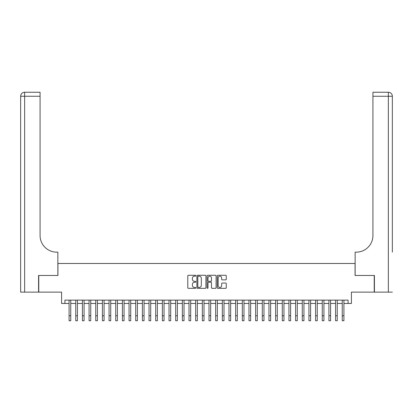 <?xml version="1.0" encoding="UTF-8"?>
<svg xmlns="http://www.w3.org/2000/svg" width="413" height="413" viewBox="0 0 413 413"><rect width="100%" height="100%" fill="white"/><g stroke="black" fill="none" stroke-linecap="round" stroke-linejoin="round"><path stroke-width="0.62" d="M195.839 275.719A0.459 0.459 0 0 0 195.38 275.264L188.436 275.264A0.656 0.656 0 0 0 187.781 275.915L187.781 287.691A0.656 0.656 0 0 0 188.436 288.341L195.38 288.341A0.459 0.459 0 0 0 195.839 287.887A0.459 0.459 0 0 0 195.38 287.427L194.482 287.427A2.091 2.091 0 0 1 192.391 285.337L192.391 284.356A2.091 2.091 0 0 1 194.482 282.26L195.38 282.26A0.459 0.459 0 0 0 195.839 281.8A0.459 0.459 0 0 0 195.38 281.346L194.482 281.346A2.091 2.091 0 0 1 192.391 279.25L192.391 278.269A2.091 2.091 0 0 1 194.482 276.178L195.38 276.178A0.459 0.459 0 0 0 195.839 275.719M225.612 279.875A0.656 0.656 0 0 0 226.267 279.219L226.267 275.915A0.656 0.656 0 0 0 225.612 275.264L217.894 275.264A0.656 0.656 0 0 0 217.243 275.915L217.243 287.691A0.656 0.656 0 0 0 217.894 288.341L225.612 288.341A0.656 0.656 0 0 0 226.267 287.691L226.267 283.7A0.656 0.656 0 0 0 225.612 283.044L222.308 283.044A0.656 0.656 0 0 0 221.657 283.7L221.657 285.677A1.75 1.75 0 0 1 219.907 287.427A1.75 1.75 0 0 1 218.157 285.677L218.157 277.928A1.75 1.75 0 0 1 219.907 276.178A1.75 1.75 0 0 1 221.657 277.928L221.657 279.219A0.656 0.656 0 0 0 222.308 279.875L225.612 279.875M64.924 303.457L64.924 300.127L348.076 300.127L348.076 303.457L351.411 303.457L351.411 292.13L374.23 292.13L374.23 275.471L355.072 275.471L355.072 263.479L57.928 263.479L57.928 275.471L38.77 275.471L38.77 292.13L61.589 292.13L61.589 303.457L69.085 303.457M205.927 275.915A0.656 0.656 0 0 0 205.271 275.264L197.559 275.264A0.656 0.656 0 0 0 196.903 275.915L196.903 287.691A0.656 0.656 0 0 0 197.559 288.341L205.271 288.341A0.656 0.656 0 0 0 205.927 287.691L205.927 275.915M207.729 275.264L215.441 275.264A0.656 0.656 0 0 1 216.097 275.915L216.097 287.691A0.656 0.656 0 0 1 215.441 288.341L212.143 288.341A0.656 0.656 0 0 1 211.487 287.691L211.487 282.915A0.656 0.656 0 0 0 210.831 282.26L208.642 282.26A0.656 0.656 0 0 0 207.987 282.915L207.987 287.887A0.459 0.459 0 0 1 207.532 288.341A0.459 0.459 0 0 1 207.073 287.887L207.073 275.915A0.656 0.656 0 0 1 207.729 275.264M70.752 303.457L75.749 303.457M77.417 303.457L82.409 303.457M84.076 303.457L89.074 303.457M90.741 303.457L95.739 303.457M97.401 303.457L102.398 303.457M104.066 303.457L109.063 303.457M110.725 303.457L115.723 303.457M117.39 303.457L122.387 303.457M124.05 303.457L129.047 303.457M130.714 303.457L135.712 303.457M137.379 303.457L142.371 303.457M144.039 303.457L149.036 303.457M150.704 303.457L155.701 303.457M157.363 303.457L162.361 303.457M164.028 303.457L169.025 303.457M170.688 303.457L175.685 303.457M177.353 303.457L182.35 303.457M184.012 303.457L189.009 303.457M190.677 303.457L195.674 303.457M197.337 303.457L202.334 303.457M204.001 303.457L208.999 303.457M210.666 303.457L215.663 303.457M217.326 303.457L222.323 303.457M223.991 303.457L228.988 303.457M230.65 303.457L235.647 303.457M237.315 303.457L242.312 303.457M243.975 303.457L248.972 303.457M250.639 303.457L255.637 303.457M257.299 303.457L262.296 303.457M263.964 303.457L268.961 303.457M270.629 303.457L275.621 303.457M277.288 303.457L282.285 303.457M283.953 303.457L288.95 303.457M290.613 303.457L295.61 303.457M297.277 303.457L302.275 303.457M303.937 303.457L308.934 303.457M310.602 303.457L315.599 303.457M317.261 303.457L322.259 303.457M323.926 303.457L328.924 303.457M330.591 303.457L335.583 303.457M337.251 303.457L342.248 303.457M343.915 303.457L348.076 303.457M198.276 276.178A0.459 0.459 0 0 0 197.817 276.638L197.817 286.968A0.459 0.459 0 0 0 198.276 287.427L199.226 287.427A2.091 2.091 0 0 0 201.317 285.337L201.317 278.269A2.091 2.091 0 0 0 199.226 276.178L198.276 276.178M211.487 277.959A1.75 1.75 0 0 0 209.737 276.209A1.75 1.75 0 0 0 207.987 277.959L207.987 280.69A0.656 0.656 0 0 0 208.642 281.346L210.831 281.346A0.656 0.656 0 0 0 211.487 280.69L211.487 277.959M69.085 315.749L70.752 315.749L70.752 320.746L69.085 320.746L69.085 300.127M70.752 315.749L70.752 300.127M38.574 275.471L57.861 275.471L57.861 252.157L56.726 252.157A16.654 16.654 0 0 1 40.071 235.498L40.071 96.255L24.646 96.255L24.646 292.13L38.574 292.13L38.574 275.471M24.646 292.13L20.65 292.13L20.65 96.255A3.996 3.996 0 0 1 24.646 92.254L40.071 92.254L40.071 96.255M20.65 252.157L20.65 96.255L24.646 96.255L24.646 92.254M56.726 252.157A16.654 16.654 0 0 1 40.071 235.498M392.35 292.13L374.426 292.13L374.426 275.471L355.139 275.471L355.139 252.157L356.274 252.157A16.654 16.654 0 0 0 372.929 235.498L372.929 92.254L388.354 92.254A3.996 3.996 0 0 1 392.35 96.255L392.35 252.157M356.274 252.157A16.654 16.654 0 0 0 372.929 235.498M75.749 320.746L77.417 320.746L75.749 320.746L75.749 300.127M77.417 320.746L77.417 300.127M82.409 320.746L84.076 320.746L82.409 320.746L82.409 300.127M84.076 320.746L84.076 300.127M89.074 320.746L90.741 320.746L89.074 320.746L89.074 300.127M90.741 320.746L90.741 300.127M95.739 320.746L97.401 320.746L95.739 320.746L95.739 300.127M97.401 320.746L97.401 300.127M102.398 320.746L104.066 320.746L102.398 320.746L102.398 300.127M104.066 320.746L104.066 300.127M109.063 320.746L110.725 320.746L109.063 320.746L109.063 300.127M110.725 320.746L110.725 300.127M115.723 320.746L117.39 320.746L115.723 320.746L115.723 300.127M117.39 320.746L117.39 300.127M122.387 320.746L124.05 320.746L122.387 320.746L122.387 300.127M124.05 320.746L124.05 300.127M129.047 320.746L130.714 320.746L129.047 320.746L129.047 300.127M130.714 320.746L130.714 300.127M135.712 320.746L137.379 320.746L135.712 320.746L135.712 300.127M137.379 320.746L137.379 300.127M142.371 320.746L144.039 320.746L142.371 320.746L142.371 300.127M144.039 320.746L144.039 300.127M149.036 320.746L150.704 320.746L149.036 320.746L149.036 300.127M150.704 320.746L150.704 300.127M155.701 320.746L157.363 320.746L155.701 320.746L155.701 300.127M157.363 320.746L157.363 300.127M162.361 320.746L164.028 320.746L162.361 320.746L162.361 300.127M164.028 320.746L164.028 300.127M169.025 320.746L170.688 320.746L169.025 320.746L169.025 300.127M170.688 320.746L170.688 300.127M175.685 320.746L177.353 320.746L175.685 320.746L175.685 300.127M177.353 320.746L177.353 300.127M182.35 320.746L184.012 320.746L182.35 320.746L182.35 300.127M184.012 320.746L184.012 300.127M189.009 320.746L190.677 320.746L189.009 320.746L189.009 300.127M190.677 320.746L190.677 300.127M195.674 320.746L197.337 320.746L195.674 320.746L195.674 300.127M197.337 320.746L197.337 300.127M202.334 320.746L204.001 320.746L202.334 320.746L202.334 300.127M204.001 320.746L204.001 300.127M208.999 320.746L210.666 320.746L208.999 320.746L208.999 300.127M210.666 320.746L210.666 300.127M215.663 320.746L217.326 320.746L215.663 320.746L215.663 300.127M217.326 320.746L217.326 300.127M222.323 320.746L223.991 320.746L222.323 320.746L222.323 300.127M223.991 320.746L223.991 300.127M228.988 320.746L230.65 320.746L228.988 320.746L228.988 300.127M230.65 320.746L230.65 300.127M235.647 320.746L237.315 320.746L235.647 320.746L235.647 300.127M237.315 320.746L237.315 300.127M242.312 320.746L243.975 320.746L242.312 320.746L242.312 300.127M243.975 320.746L243.975 300.127M248.972 320.746L250.639 320.746L248.972 320.746L248.972 300.127M250.639 320.746L250.639 300.127M255.637 320.746L257.299 320.746L255.637 320.746L255.637 300.127M257.299 320.746L257.299 300.127M262.296 320.746L263.964 320.746L262.296 320.746L262.296 300.127M263.964 320.746L263.964 300.127M268.961 320.746L270.629 320.746L268.961 320.746L268.961 300.127M270.629 320.746L270.629 300.127M275.621 320.746L277.288 320.746L275.621 320.746L275.621 300.127M277.288 320.746L277.288 300.127M282.285 320.746L283.953 320.746L282.285 320.746L282.285 300.127M283.953 320.746L283.953 300.127M288.95 320.746L290.613 320.746L288.95 320.746L288.95 300.127M290.613 320.746L290.613 300.127M295.61 320.746L297.277 320.746L295.61 320.746L295.61 300.127M297.277 320.746L297.277 300.127M302.275 320.746L303.937 320.746L302.275 320.746L302.275 300.127M303.937 320.746L303.937 300.127M308.934 320.746L310.602 320.746L308.934 320.746L308.934 300.127M310.602 320.746L310.602 300.127M315.599 320.746L317.261 320.746L315.599 320.746L315.599 300.127M317.261 320.746L317.261 300.127M322.259 320.746L323.926 320.746L322.259 320.746L322.259 300.127M323.926 320.746L323.926 300.127M328.924 320.746L330.591 320.746L328.924 320.746L328.924 300.127M330.591 320.746L330.591 300.127M335.583 320.746L337.251 320.746L335.583 320.746L335.583 300.127M337.251 320.746L337.251 300.127M342.248 320.746L343.915 320.746L342.248 320.746L342.248 300.127M343.915 320.746L343.915 300.127M388.354 292.13L388.354 96.255L372.929 96.255M388.354 92.254L388.354 96.255L392.35 96.255M75.749 315.749L77.417 315.749M82.409 315.749L84.076 315.749M89.074 315.749L90.741 315.749M95.739 315.749L97.401 315.749M102.398 315.749L104.066 315.749M109.063 315.749L110.725 315.749M115.723 315.749L117.39 315.749M122.387 315.749L124.05 315.749M129.047 315.749L130.714 315.749M135.712 315.749L137.379 315.749M142.371 315.749L144.039 315.749M149.036 315.749L150.704 315.749M155.701 315.749L157.363 315.749M162.361 315.749L164.028 315.749M169.025 315.749L170.688 315.749M175.685 315.749L177.353 315.749M182.35 315.749L184.012 315.749M189.009 315.749L190.677 315.749M195.674 315.749L197.337 315.749M202.334 315.749L204.001 315.749M208.999 315.749L210.666 315.749M215.663 315.749L217.326 315.749M222.323 315.749L223.991 315.749M228.988 315.749L230.65 315.749M235.647 315.749L237.315 315.749M242.312 315.749L243.975 315.749M248.972 315.749L250.639 315.749M255.637 315.749L257.299 315.749M262.296 315.749L263.964 315.749M268.961 315.749L270.629 315.749M275.621 315.749L277.288 315.749M282.285 315.749L283.953 315.749M288.95 315.749L290.613 315.749M295.61 315.749L297.277 315.749M302.275 315.749L303.937 315.749M308.934 315.749L310.602 315.749M315.599 315.749L317.261 315.749M322.259 315.749L323.926 315.749M328.924 315.749L330.591 315.749M335.583 315.749L337.251 315.749M342.248 315.749L343.915 315.749"/></g></svg>

